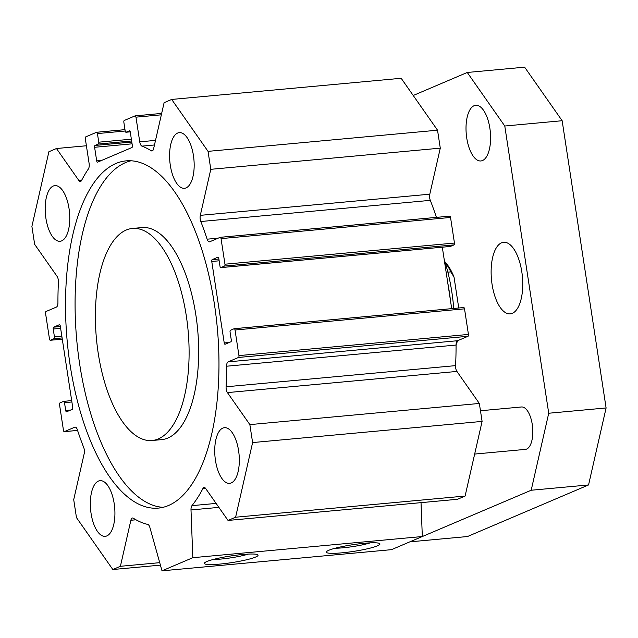 <?xml version="1.0" encoding="UTF-8"?>
<svg xmlns="http://www.w3.org/2000/svg" width="638" height="638" viewBox="0 0 638 638"><rect width="100%" height="100%" fill="white"/><g stroke="black" fill="none" stroke-linecap="round" stroke-linejoin="round"><path stroke-width="0.96" d="M152.027 440.515L161.589 439.63A106.482 46.008 -95.3 0 0 197.628 329.375A106.482 46.008 -95.3 0 0 142.035 227.567L132.473 228.452A106.482 46.008 -95.3 0 0 98.22 353.245A106.482 46.008 -95.3 0 0 152.027 440.515A106.482 46.008 -95.3 0 0 188.066 330.261A106.482 46.008 -95.3 0 0 132.473 228.452M163.009 507.314A174.365 75.34 84.7 0 1 79.702 364.314A174.365 75.34 84.7 0 1 131.053 160.768M70.14 365.199A174.365 75.34 84.7 0 1 126.244 160.856A174.365 75.34 84.7 0 1 217.271 327.565A174.365 75.34 84.7 0 1 158.264 508.111A174.365 75.34 84.7 0 1 70.14 365.199M97.59 162.156L131.938 147.522A1.595 0.694 -95.3 0 0 132.361 145.679L130.28 132.098A1.595 0.694 -95.3 0 0 129.474 130.79A1.595 0.694 -95.3 0 0 129.378 130.814L126.077 132.218A1.595 0.694 84.7 0 1 125.981 132.241A1.595 0.694 84.7 0 1 125.176 130.934L123.86 122.321A1.595 0.694 84.7 0 1 124.282 120.47L135.065 115.877A1.595 0.694 84.7 0 1 135.16 115.853A1.595 0.694 84.7 0 1 135.966 117.161L139.746 141.835A5.327 2.297 -95.3 0 0 141.955 146.134A191.663 82.812 84.7 0 1 151.254 150.775A5.327 2.297 -95.3 0 0 151.996 150.975A5.327 2.297 -95.3 0 0 153.622 148.702L164.11 102.67L171.678 99.44L208.044 151.358L210.787 169.317L200.308 215.349A5.327 2.297 -95.3 0 0 200.803 221.522A191.663 82.812 84.7 0 1 207.135 239.186A5.327 2.297 -95.3 0 0 209.431 241.842A5.327 2.297 -95.3 0 0 209.735 241.762L220.142 237.336A1.595 0.694 84.7 0 1 220.238 237.312A1.595 0.694 84.7 0 1 221.043 238.62L224.959 264.204A1.595 0.694 84.7 0 1 224.536 266.054L220.907 267.601A1.595 0.694 84.7 0 1 220.812 267.625A1.595 0.694 84.7 0 1 220.006 266.317L218.802 258.486A1.595 0.694 -95.3 0 0 217.997 257.178A1.595 0.694 -95.3 0 0 217.909 257.202L212.183 259.634A1.595 0.694 -95.3 0 0 211.76 261.484L224.225 342.949A1.595 0.694 -95.3 0 0 225.031 344.257A1.595 0.694 -95.3 0 0 225.126 344.241L230.852 341.801A1.595 0.694 -95.3 0 0 231.275 339.95L230.071 332.119A1.595 0.694 84.7 0 1 230.493 330.269L234.13 328.722A1.595 0.694 84.7 0 1 234.218 328.698A1.595 0.694 84.7 0 1 235.031 330.005L238.947 355.597A1.595 0.694 84.7 0 1 238.524 357.447L228.117 361.874A5.327 2.297 -95.3 0 0 226.578 366.22A191.663 82.812 84.7 0 1 226.091 386.787A5.327 2.297 -95.3 0 0 227.431 392.601L249.857 424.613L252.608 442.573L235.605 517.219L228.037 520.441L205.611 488.429A5.327 2.297 -95.3 0 0 204.128 487.48A5.327 2.297 -95.3 0 0 202.932 488.509A191.663 82.812 84.7 0 1 191.95 505.647A5.327 2.297 -95.3 0 0 191.001 509.953L192.828 557.692L162.004 570.827L149.882 527.466A5.327 2.297 -95.3 0 0 147.809 524.444A191.663 82.812 84.7 0 1 133.254 518.192A5.327 2.297 -95.3 0 0 132.513 517.992A5.327 2.297 -95.3 0 0 130.878 520.265L120.399 566.297L112.822 569.519L76.464 517.601L73.713 499.65L84.2 453.61A5.327 2.297 -95.3 0 0 83.698 447.445A191.663 82.812 84.7 0 1 77.365 429.773A5.327 2.297 -95.3 0 0 75.077 427.117A5.327 2.297 -95.3 0 0 74.766 427.197L64.358 431.631A1.595 0.694 84.7 0 1 64.271 431.655A1.595 0.694 84.7 0 1 63.465 430.347L59.549 404.755A1.595 0.694 84.7 0 1 59.964 402.913L63.601 401.366A1.595 0.694 84.7 0 1 63.696 401.342A1.595 0.694 84.7 0 1 64.502 402.65L65.698 410.481A1.595 0.694 -95.3 0 0 66.504 411.789A1.595 0.694 -95.3 0 0 66.599 411.765L72.325 409.325A1.595 0.694 -95.3 0 0 72.74 407.483L60.275 326.01A1.595 0.694 -95.3 0 0 59.47 324.702A1.595 0.694 -95.3 0 0 59.374 324.726L53.656 327.166A1.595 0.694 -95.3 0 0 53.233 329.017L54.429 336.848A1.595 0.694 84.7 0 1 54.007 338.698L50.378 340.245A1.595 0.694 84.7 0 1 50.282 340.269A1.595 0.694 84.7 0 1 49.477 338.961L45.561 313.37A1.595 0.694 84.7 0 1 45.984 311.519L56.383 307.093A5.327 2.297 -95.3 0 0 57.93 302.747A191.663 82.812 84.7 0 1 58.409 282.171A5.327 2.297 -95.3 0 0 57.077 276.366L34.651 244.346L31.9 226.394L48.895 151.748L56.471 148.518L78.897 180.538A5.327 2.297 -95.3 0 0 80.372 181.487A5.327 2.297 -95.3 0 0 81.568 180.458A191.663 82.812 84.7 0 1 88.395 168.942A5.327 2.297 -95.3 0 0 89.105 163.408L85.325 138.733A1.595 0.694 84.7 0 1 85.747 136.883L96.537 132.289A1.595 0.694 84.7 0 1 96.633 132.265A1.595 0.694 84.7 0 1 97.439 133.573L98.754 142.186A1.595 0.694 84.7 0 1 98.332 144.036L95.03 145.448A1.595 0.694 -95.3 0 0 94.607 147.29L96.689 160.872A1.595 0.694 -95.3 0 0 97.494 162.18A1.595 0.694 -95.3 0 0 97.59 162.156M45.92 218.379A27.952 12.074 84.7 0 1 54.908 185.618A27.952 12.074 84.7 0 1 69.502 212.342A27.952 12.074 84.7 0 1 60.044 241.284A27.952 12.074 84.7 0 1 45.92 218.379M91.067 513.43A27.952 12.074 84.7 0 1 100.062 480.669A27.952 12.074 84.7 0 1 114.657 507.393A27.952 12.074 84.7 0 1 105.19 536.335A27.952 12.074 84.7 0 1 91.067 513.43M215.469 460.437A27.952 12.074 84.7 0 1 224.464 427.683A27.952 12.074 84.7 0 1 239.051 454.408A27.952 12.074 84.7 0 1 229.592 483.349A27.952 12.074 84.7 0 1 215.469 460.437M170.322 165.386A27.952 12.074 84.7 0 1 179.31 132.624A27.952 12.074 84.7 0 1 193.904 159.348A27.952 12.074 84.7 0 1 184.446 188.29A27.952 12.074 84.7 0 1 170.322 165.386M453.746 308.457A101.155 43.711 -95.3 0 0 444.144 259.203M450.444 300.362A106.482 46.008 -95.3 0 0 447.74 282.722M364.346 543.273A27.155 3.365 -8.7 0 1 379.682 543.568A27.155 3.365 -8.7 0 1 353.627 551.384A27.155 3.365 -8.7 0 1 326.425 551.718A27.155 3.365 -8.7 0 1 364.346 543.273M335.165 548.225A22.801 2.823 171.3 0 0 370.295 542.85M242.432 554.518A27.155 3.365 -8.7 0 1 257.768 554.805A27.155 3.365 -8.7 0 1 231.706 562.628A27.155 3.365 -8.7 0 1 204.503 562.955A27.155 3.365 -8.7 0 1 242.432 554.518M213.251 559.47A22.801 2.823 171.3 0 0 248.381 554.095M112.822 569.519L160.409 565.132M120.399 566.297L159.723 562.668M162.004 570.827L391.493 549.661L422.316 536.526L421.024 502.648M56.471 148.518L86.401 145.759M436.416 217.375A191.663 82.812 -95.3 0 0 430.299 200.356A5.327 2.297 84.7 0 1 429.797 194.191L440.284 148.152L437.532 130.2L401.174 78.283L171.678 99.44M450.213 246.459A1.595 0.694 -95.3 0 0 450.308 246.459A1.595 0.694 -95.3 0 0 450.396 246.435L454.033 244.888A1.595 0.694 -95.3 0 0 454.455 243.046L450.54 217.454A1.595 0.694 -95.3 0 0 449.726 216.146A1.595 0.694 -95.3 0 0 449.638 216.17L220.333 237.312M451.704 308.64L442.309 247.201M228.037 520.441L457.526 499.283L465.102 496.053L482.097 421.407L479.345 403.455L456.92 371.436A5.327 2.297 84.7 0 1 455.588 365.63A191.663 82.812 -95.3 0 0 456.066 345.054A5.327 2.297 84.7 0 1 457.613 340.716L468.013 336.282A1.595 0.694 -95.3 0 0 468.436 334.432L464.52 308.84A1.595 0.694 -95.3 0 0 463.714 307.532A1.595 0.694 -95.3 0 0 463.619 307.556L234.313 328.706M192.828 557.692L422.316 536.526M235.605 517.219L465.102 496.053M252.608 442.573L482.097 421.407M249.857 424.613L479.345 403.455M210.787 169.317L440.284 148.152M208.044 151.358L437.532 130.2M512.33 313.322A35.935 15.527 84.7 0 1 510.233 313.856A35.935 15.527 84.7 0 1 491.475 279.5A35.935 15.527 84.7 0 1 503.637 242.288A35.935 15.527 84.7 0 1 522.131 274.18A35.935 15.527 84.7 0 1 512.33 313.322M480.47 410.752L521.501 406.972A21.293 9.203 84.7 0 1 532.459 425.873A21.293 9.203 84.7 0 1 526.653 449.064A21.293 9.203 84.7 0 1 525.409 449.383L474.664 454.065M410.051 541.758L531.191 490.239L548.728 413.241L504.778 126.021L467.263 72.469L413.225 95.485M482.503 160.537A27.952 12.074 84.7 0 1 480.869 160.959A27.952 12.074 84.7 0 1 466.282 134.235A27.952 12.074 84.7 0 1 475.741 105.294A27.952 12.074 84.7 0 1 490.128 130.096A27.952 12.074 84.7 0 1 482.503 160.537M447.86 272.155L450.795 271.884L454.009 277.02L458.746 307.994M456.066 344.823A50.577 21.851 -95.3 0 0 457.542 340.74M454.009 277.02A50.577 21.851 -95.3 0 0 445.029 261.979L445.021 261.971M410.098 541.829L467.471 536.534L588.563 484.952L531.191 490.239M548.728 413.241L606.1 407.953L588.563 484.952M504.778 126.021L562.15 120.726L606.1 407.953M467.263 72.469L524.635 67.173L562.15 120.726M445.141 262.362A53.241 23.008 84.7 0 1 450.795 271.884M50.378 340.245L62.285 339.145M54.007 338.698L62.101 337.949M54.429 336.848L61.83 336.162M53.233 329.017L60.634 328.331M53.656 327.166L60.363 326.552M65.698 410.481L70.698 410.019M64.502 402.65L71.903 401.964M63.792 401.342L71.695 400.616M64.358 431.631L77.573 430.411M74.766 427.197L75.396 427.141M130.878 520.265L135.982 519.795M96.689 160.872L101.689 160.409M94.607 147.29L132.074 143.837M95.03 145.448L131.803 142.051M98.332 144.036L131.635 140.966M98.754 142.186L131.364 139.18M97.439 133.573L125.192 131.013M96.729 132.273L124.984 129.666M78.897 180.538L81.664 180.283M191.001 509.953L218.882 507.377M191.95 505.647L216.107 503.414M202.932 488.509L205.492 488.269M227.431 392.601L456.92 371.436M226.091 386.787L455.588 365.63M226.578 366.22L456.066 345.054M228.117 361.874L457.613 340.716M238.524 357.447L468.013 336.282M238.947 355.597L468.436 334.432M235.031 330.005L464.52 308.84M224.225 342.949L229.225 342.494M211.76 261.484L219.161 260.806M212.183 259.634L218.89 259.02M220.907 267.601L450.396 246.435M224.536 266.054L454.033 244.888M224.959 264.204L454.455 243.046M221.043 238.62L450.54 217.454M207.135 239.186L218.172 238.173M200.803 221.522L430.299 200.356M200.308 215.349L429.797 194.191M151.254 150.775L152.681 150.648M141.955 146.134L154.476 144.978M139.746 141.835L155.52 140.384M135.966 117.161L161.342 114.816M135.256 115.853L161.661 113.42L135.16 115.853M126.077 132.218L130.232 131.835M50.282 340.269L62.293 339.161M63.696 401.342L71.695 400.6M64.271 431.655L77.581 430.427M96.633 132.265L124.976 129.65M234.218 328.698L463.714 307.532M220.812 267.625L450.308 246.459M220.238 237.312L449.726 216.146M125.981 132.241L130.232 131.851"/></g></svg>
